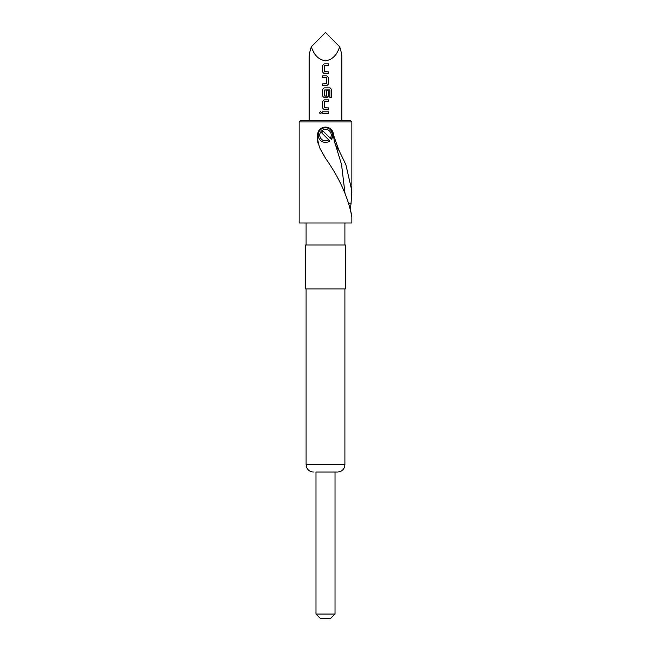 <?xml version="1.0" encoding="UTF-8"?>
<svg xmlns="http://www.w3.org/2000/svg" width="651" height="651" viewBox="0 0 651 651"><rect width="100%" height="100%" fill="white"/><g stroke="black" fill="none" stroke-linecap="round" stroke-linejoin="round"><path stroke-width="0.98" d="M319.348 112.737L320.422 111.598L321.521 112.737L320.422 113.884L319.348 112.737L320.447 111.598M330.252 138.281A5.721 5.721 0 0 0 321.456 131.038A5.721 5.721 0 0 0 328.698 139.835L321.618 132.755L323.173 131.201L331.4 139.428L332.799 134.513L330.675 129.907A7.324 7.324 0 0 1 331.4 139.428M328.698 139.835L329.845 140.982A7.324 7.324 0 0 1 320.325 140.258A7.324 7.324 0 0 1 320.325 129.907A7.324 7.324 0 0 1 330.675 129.907M344.908 192.696L341.563 164.622L334.109 140.242L333.556 135.082L338.707 149.795L345.844 164.622L351.817 190.694L351.027 203.73C349.595 212.633 353.534 222.089 350.873 212.039L351.865 216.409L351.865 223L299.135 223L299.135 121.932L351.865 121.932L350.401 120.468L300.599 120.468L299.135 121.932M317.444 135.082L317.444 135.082C317.932 130.192 320.618 127.506 325.5 127.026C330.391 127.506 333.076 130.192 333.556 135.082M350.873 212.039C346.706 194.185 338.243 176.258 325.5 158.25L319.454 147.411L317.444 138.565L317.957 143.106M306.092 288.914L306.092 464.684L344.908 464.684L344.306 467.597C342.939 470.396 340.701 471.869 337.584 472.008L315.979 472.008L315.979 614.056L335.021 614.056L335.021 472.008M335.021 614.056L330.627 618.45L320.373 618.45L315.979 614.056M325.5 244.971L345.421 244.971L345.421 288.914L305.579 288.914L305.579 244.971L325.5 244.971M324.214 73.75L322.505 72.025L322.497 65.572L324.214 63.847L328.511 63.847L328.503 65.694L324.328 65.816L324.336 71.781L328.511 71.903L328.511 73.75L324.214 73.75L322.505 72.025M328.511 84.02L326.802 85.745L322.505 85.745L322.505 83.898L326.68 83.776L326.68 77.811L322.505 77.689L322.505 75.841L326.802 75.841L328.511 77.559L328.511 84.02L326.802 85.745L325.5 85.745M329.886 90.009L324.344 90.009L324.344 95.974L326.68 95.974L326.68 90.725L328.511 90.725L328.519 96.014L326.802 97.74L324.214 97.74L322.505 96.014L322.514 89.561L324.214 87.836L330.008 87.836L331.644 89.553L331.644 97.308L329.894 97.308L329.886 90.009M324.214 109.726L322.497 108.001L322.505 101.548L324.214 99.831L328.511 99.831L328.511 101.67L324.336 101.792L324.336 107.757L328.511 107.887L328.511 109.726L324.214 109.726L322.497 108.001M322.497 113.665L322.505 111.817L328.503 111.817L328.511 113.665L322.497 113.665L322.53 111.817M341.832 120.468L341.832 57.044C341.816 54.505 341.091 51.055 339.643 46.693C337.072 55.026 332.36 59.737 325.5 60.836C318.64 59.737 313.928 55.026 311.357 46.693C309.909 51.055 309.184 54.505 309.168 57.052L309.168 120.468M317.444 138.565L317.444 135.115M325.5 472.008L315.979 472.008M339.643 46.693L325.5 32.55L311.357 46.693M329.845 140.982L328.967 140.103M348.96 203.73L351.027 203.73M334.109 140.242A29.295 26.585 0 0 0 338.471 149.852L337.137 150.812M325.5 113.665L322.53 113.665M325.5 111.817L328.503 111.817M328.478 111.817L328.478 113.665M320.447 113.884L319.405 112.737M325.5 109.726L324.222 109.726M324.882 107.879L328.511 107.887M328.486 107.887L328.478 109.726M326.346 101.67L324.458 101.67M324.955 99.831L328.511 99.831M328.478 99.831L328.486 101.67M322.53 108.001L322.505 101.548M322.53 101.548L324.222 99.831M325.5 89.887L329.772 89.879M329.967 87.836L331.587 89.553L331.644 97.308M331.587 97.308L329.854 97.308M325.956 97.74L324.231 97.74L322.53 96.014L322.514 89.561L324.214 87.836M324.231 87.836L325.5 87.836M328.511 90.725L328.519 96.014M328.486 96.014L326.794 97.74M326.55 96.096L325.012 96.096M326.786 75.841L328.511 77.559M328.486 77.559L328.486 84.02M322.538 77.689L322.505 75.841M322.53 75.841L326.273 75.841M326.542 77.689L324.052 77.689M322.505 85.745L322.505 83.898M322.538 83.898L326.127 83.898M328.478 71.903L328.511 73.75M328.478 73.75L324.735 73.75M325.5 71.903L324.458 71.903M328.478 63.847L328.503 65.694M328.478 65.694L325.052 65.694M322.53 72.025L322.53 65.572L324.214 63.847M324.222 63.847L325.5 63.847M344.908 244.971L344.908 223M344.908 464.684L344.908 288.914M351.865 193.176L351.865 121.932M306.092 244.971L306.092 223M306.092 464.684L306.694 467.597C308.061 470.396 310.299 471.869 313.416 472.008"/></g></svg>
